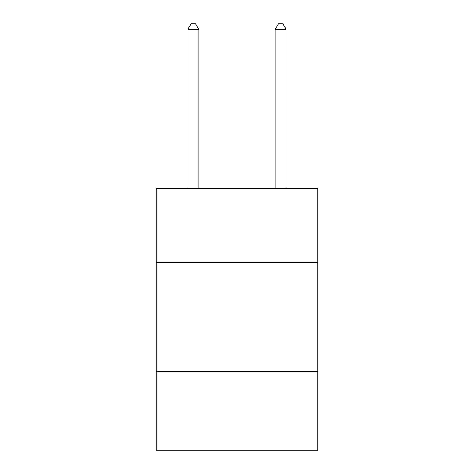 <?xml version="1.0" encoding="UTF-8"?>
<svg xmlns="http://www.w3.org/2000/svg" width="474" height="474" viewBox="0 0 474 474"><rect width="100%" height="100%" fill="white"/><g stroke="black" fill="none" stroke-linecap="round" stroke-linejoin="round"><path stroke-width="0.71" d="M317.781 262.543L317.781 188.314L156.219 188.314L156.219 262.543L317.781 262.543L317.781 450.3L156.219 450.3L156.219 262.543M317.781 371.705L156.219 371.705M198.796 188.314L198.796 29.376L187.876 29.376L187.876 188.314M187.876 29.376L191.152 23.7L195.519 23.7L198.796 29.376M286.124 188.314L286.124 29.376L275.204 29.376L275.204 188.314M275.204 29.376L278.481 23.7L282.848 23.7L286.124 29.376"/></g></svg>
